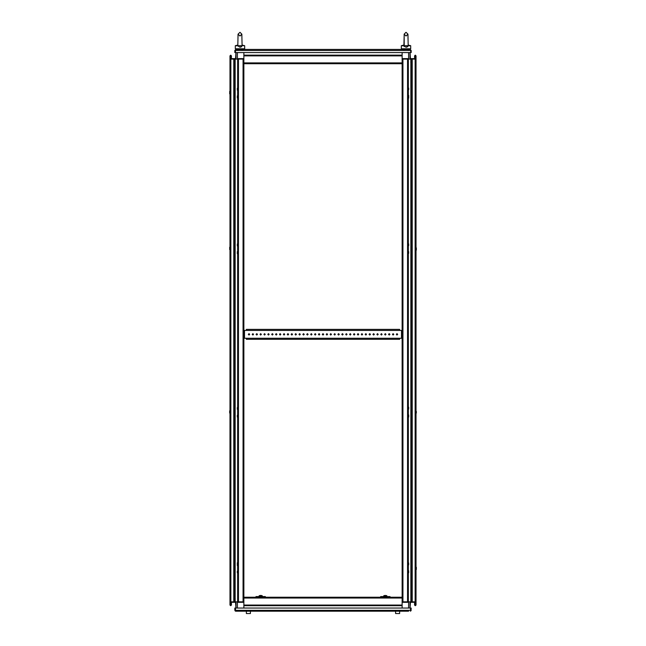 <?xml version="1.0" encoding="UTF-8"?>
<svg xmlns="http://www.w3.org/2000/svg" width="646" height="646" viewBox="0 0 646 646"><rect width="100%" height="100%" fill="white"/><g stroke="black" fill="none" stroke-linecap="round" stroke-linejoin="round"><path stroke-width="0.97" d="M238.463 58.6L243.017 58.6L243.017 601.862L243.857 601.862L238.463 601.862L238.463 59.069L237.623 59.069L237.623 58.6L238.463 58.6L238.463 59.069L243.857 59.069L237.623 59.069L237.623 601.862L238.463 601.862L235.12 601.862L235.12 601.24M236.065 602.33L230.832 601.862L233.804 601.862L233.804 59.069L229.992 59.069L229.992 601.862L230.832 601.862L229.992 601.862L229.992 605.036L230.695 605.738L231.389 605.036L231.389 603.243L230.929 603.243L230.929 605.036L230.46 605.036L230.541 602.33M407.537 602.33L402.983 602.33L402.983 59.069L402.143 59.069L407.537 59.069L407.537 601.862L408.377 601.862L408.377 602.33L407.537 602.33L407.537 601.862L402.143 601.862L408.377 601.862L408.377 59.069L407.537 59.069L410.88 59.069L410.88 59.69M409.935 58.6L415.168 59.069L412.196 59.069L412.196 601.862L416.008 601.862L416.008 59.069L415.168 59.069L416.008 59.069L416.008 55.887L415.305 55.185L414.611 55.887L414.611 57.68L415.071 57.68L415.071 55.887L415.54 55.887L415.459 58.6M243.857 52.552L243.857 63.736L402.143 63.736L402.143 608.064M243.857 63.736L243.857 608.064M402.143 63.736L402.143 52.552M238.059 35.49L237.833 45.018L235.289 45.696L237.922 45.858L239.957 47.206L242.105 45.705L241.83 34.125L239.957 32.3L238.091 34.125L239.957 36.039L241.83 34.125L241.862 35.417M242.072 45.624L244.632 45.696L242.089 45.018L241.862 35.49M237.833 45.018L235.289 45.696L235.289 48.813L244.632 48.813L244.632 45.696L242.089 45.018M404.138 35.49L403.911 45.018L401.368 45.696L404 45.858L406.043 47.206L408.183 45.705L407.909 34.125L406.043 32.3L404.17 34.125L406.043 36.039L407.909 34.125L407.941 35.417M408.102 45.842L410.711 45.696L408.167 45.018L407.941 35.49M403.911 45.018L401.368 45.696L401.368 48.813L410.711 48.813L410.711 45.696L408.167 45.018M258.731 597.187L258.731 596.565L257.956 596.565L257.956 597.187M263.406 597.187L263.406 596.565L262.631 596.565L262.631 597.187M256.01 597.187L256.01 596.565L257.956 596.565M263.406 596.565L265.353 596.565L265.353 597.187M258.731 596.565L262.631 596.565M259.127 596.565L259.127 595.782L262.236 595.782L260.887 595.418M383.764 596.565L383.764 595.782L386.873 595.782L384.83 595.442M383.369 597.187L383.369 596.565L382.594 596.565L382.594 597.187M388.044 597.187L388.044 596.565L387.269 596.565L387.269 597.187M380.647 597.187L380.647 596.565L382.594 596.565M388.044 596.565L389.99 596.565L389.99 597.187M383.369 596.565L387.269 596.565M246.352 339.311L246.352 338.254L399.648 338.254L399.648 339.311L246.352 339.311M246.352 330.461L246.352 329.403L399.648 329.403L399.648 330.461L243.857 330.461M399.648 338.254L402.143 338.254M402.143 330.461L399.648 330.461M243.857 338.254L246.352 338.254M402.143 58.6L408.377 58.6L408.377 59.069M411.026 58.6L416.008 58.6L416.008 59.069M230.832 58.6L230.832 59.069L229.992 59.069L229.992 58.6L236.065 58.6M236.065 52.552L236.065 59.069L235.225 59.069L235.225 58.6M243.017 58.6L243.857 58.6M415.168 602.33L415.168 601.862L416.008 601.862L416.008 602.33L409.935 602.33L409.935 601.862L410.775 601.862L410.775 602.33M402.983 602.33L402.143 602.33M243.857 602.33L237.623 602.33L237.623 601.862M234.974 602.33L229.992 602.33L229.992 601.862M229.677 93.807L229.742 91.344M229.677 92.063L229.677 91.659M237.308 90.19L237.308 88.171M237.623 95.471L237.623 98.063M237.308 97.982L237.308 95.834M237.308 572.881L237.308 571.137M237.623 562.86L237.308 565.557L237.308 563.344M237.623 562.755L237.623 565.452M237.308 562.755L237.308 563.223M408.692 88.042L408.692 89.786M408.377 98.063L408.692 95.366L408.692 97.578M408.377 98.168L408.377 95.471M408.692 98.168L408.692 97.699M416.323 567.245L416.323 569.465M416.323 568.86L416.323 569.263M408.692 570.733L408.692 572.881M408.377 565.452L408.377 562.86M408.692 562.941L408.692 564.967M237.308 245.989L237.308 243.962M237.623 251.27L237.623 253.862M237.308 253.781L237.308 251.633M229.677 249.477L229.718 247.168M229.677 247.862L229.677 247.458M237.308 416.961L237.308 415.338M237.308 417.082L237.308 415.217M237.308 409.298L237.308 407.553M237.623 407.069L237.623 409.653M229.677 413.069L229.677 410.856L229.677 413.069M408.692 243.962L408.692 245.585M408.692 243.841L408.692 245.706M408.692 251.633L408.692 253.377M408.377 253.862L408.377 251.27M416.323 247.862L416.323 250.075L416.323 247.862M408.692 414.934L408.692 417.082M408.377 409.653L408.377 407.069M408.692 407.15L408.692 409.168M416.323 411.445L416.323 413.069M399.648 613.547L395.602 613.547L399.648 613.547L399.648 611.173L403.516 611.173M250.398 613.547L246.352 613.547L250.398 613.547L250.398 611.173M237.817 45.705L238.091 34.125M404.275 46.472L404.17 34.125M408.135 49.774L408.692 49.435M242.056 49.774L242.605 49.435M416.008 602.33L416.008 605.036L415.305 605.738L414.611 605.036L414.611 603.243L415.071 603.243L415.071 605.036L415.54 605.036L415.459 602.33M229.992 59.069L229.992 55.887L230.695 55.185L231.389 55.887L231.389 57.68L230.929 57.68L230.929 55.887L230.46 55.887L230.541 58.6M392.405 334.362L393.107 335.056L393.81 334.362L393.107 333.659L392.405 334.362M396.305 334.362L396.999 335.056L397.702 334.362L396.999 333.659L396.305 334.362M388.512 334.362L389.215 335.056L389.918 334.362L389.215 333.659L388.512 334.362M384.62 334.362L385.315 335.056L386.017 334.362L385.315 333.659L384.62 334.362M380.72 334.362L381.423 335.056L382.125 334.362L381.423 333.659L380.72 334.362M376.828 334.362L377.53 335.056L378.233 334.362L377.53 333.659L376.828 334.362M372.936 334.362L373.63 335.056L374.333 334.362L373.63 333.659L372.936 334.362M369.036 334.362L369.738 335.056L370.441 334.362L369.738 333.659L369.036 334.362M365.143 334.362L365.846 335.056L366.548 334.362L365.846 333.659L365.143 334.362M361.251 334.362L361.946 335.056L362.648 334.362L361.946 333.659L361.251 334.362M357.351 334.362L358.054 335.056L358.756 334.362L358.054 333.659L357.351 334.362M353.459 334.362L354.161 335.056L354.864 334.362L354.161 333.659L353.459 334.362M349.567 334.362L350.261 335.056L350.964 334.362L350.261 333.659L349.567 334.362M345.667 334.362L346.369 335.056L347.072 334.362L346.369 333.659L345.667 334.362M341.774 334.362L342.477 335.056L343.179 334.362L342.477 333.659L341.774 334.362M337.882 334.362L338.577 335.056L339.279 334.362L338.577 333.659L337.882 334.362M333.982 334.362L334.685 335.056L335.387 334.362L334.685 333.659L333.982 334.362M330.09 334.362L330.792 335.056L331.495 334.362L330.792 333.659L330.09 334.362M326.198 334.362L326.892 335.056L327.595 334.362L326.892 333.659L326.198 334.362M322.297 334.362L323 335.056L323.703 334.362L323 333.659L322.297 334.362M318.405 334.362L319.108 335.056L319.802 334.362L319.108 333.659L318.405 334.362M314.505 334.362L315.208 335.056L315.91 334.362L315.208 333.659L314.505 334.362M310.613 334.362L311.315 335.056L312.018 334.362L311.315 333.659L310.613 334.362M306.721 334.362L307.423 335.056L308.118 334.362L307.423 333.659L306.721 334.362M302.821 334.362L303.523 335.056L304.226 334.362L303.523 333.659L302.821 334.362M298.928 334.362L299.631 335.056L300.333 334.362L299.631 333.659L298.928 334.362M295.036 334.362L295.739 335.056L296.433 334.362L295.739 333.659L295.036 334.362M291.136 334.362L291.839 335.056L292.541 334.362L291.839 333.659L291.136 334.362M287.244 334.362L287.946 335.056L288.649 334.362L287.946 333.659L287.244 334.362M283.352 334.362L284.054 335.056L284.749 334.362L284.054 333.659L283.352 334.362M279.452 334.362L280.154 335.056L280.857 334.362L280.154 333.659L279.452 334.362M275.559 334.362L276.262 335.056L276.964 334.362L276.262 333.659L275.559 334.362M271.667 334.362L272.37 335.056L273.064 334.362L272.37 333.659L271.667 334.362M267.767 334.362L268.47 335.056L269.172 334.362L268.47 333.659L267.767 334.362M263.875 334.362L264.577 335.056L265.28 334.362L264.577 333.659L263.875 334.362M259.983 334.362L260.685 335.056L261.38 334.362L260.685 333.659L259.983 334.362M256.082 334.362L256.785 335.056L257.488 334.362L256.785 333.659L256.082 334.362M252.19 334.362L252.893 335.056L253.595 334.362L252.893 333.659L252.19 334.362M248.298 334.362L249.001 335.056L249.695 334.362L249.001 333.659L248.298 334.362M237.623 59.069L230.832 59.069L230.832 602.33M408.377 602.33L408.377 601.862L415.168 601.862L415.168 58.6M230.46 602.33L230.46 605.036L230.921 605.036L231.3 602.33M235.54 602.33L235.911 608.064M415.54 602.33L415.54 605.036L415.079 605.036L414.7 602.33M410.46 602.33L410.089 608.064M237.373 601.862L237.373 608.064M236.065 608.064L236.065 601.862M402.143 597.187L243.857 597.187M409.935 601.862L409.935 608.064M408.627 608.064L408.627 601.862M415.54 58.6L415.54 55.887L415.079 55.887L414.7 58.6M410.46 58.6L410.089 52.552M230.46 58.6L230.46 55.887L230.921 55.887L231.3 58.6M235.54 58.6L235.911 52.552M408.627 59.069L408.627 52.552M409.935 52.552L409.935 59.069M237.373 52.552L237.373 59.069M408.563 611.173L235.661 611.173L235.362 608.064L410.638 608.064L410.339 611.173L411.179 610.333L410.743 610.333L410.743 608.064L411.179 608.064L411.042 610.801M410.638 610.333L234.821 610.333L235.661 611.173L237.437 611.173M234.821 610.333L234.821 608.064L235.257 608.064L235.378 610.623M242.484 611.173L246.352 611.173L246.352 613.547M235.192 611.035L235.661 611.173M389.643 49.435L389.094 49.435M235.322 50.493L410.678 50.493L410.678 52.552L235.322 52.552L235.879 49.435L410.121 49.435L410.622 50.34M411.179 50.493L410.743 50.493L410.743 52.552L411.179 52.552L411.179 50.493L410.121 49.435M410.743 50.493L410.509 50.008M235.879 49.435L234.821 50.493L235.257 50.493L235.257 52.552L234.821 52.552L234.821 50.493M235.491 50.008L235.257 50.493M236.533 48.813L236.533 49.435M243.389 48.813L243.389 49.435M241.717 46.472L241.241 46.883M240.554 47.142L240.054 47.198M242.767 45.696L237.155 45.696M407.796 46.472L407.319 46.883M406.633 47.142L406.132 47.198M408.845 45.696L403.233 45.696M409.467 49.435L409.467 48.813M402.611 49.435L402.611 48.813M262.236 596.565L262.236 595.782L261.17 595.442M259.127 595.782L260.209 595.442M260.766 595.451L260.193 595.442M386.873 596.565L386.873 595.782L385.807 595.442M383.764 595.782L384.846 595.41L383.764 595.782M402.983 58.6L402.983 59.069L407.537 59.069L407.537 58.6M411.47 59.69L410.743 59.69M410.743 59.844L411.47 59.844M411.026 59.069L410.153 59.069M411.47 60.934L410.743 60.934M410.743 61.087L411.47 61.087M411.47 62.186L410.743 62.186M410.743 62.339L411.47 62.339M243.017 602.33L243.017 601.862L238.463 601.862L238.463 602.33M234.53 601.24L235.257 601.24M235.257 601.079L234.53 601.079M234.974 601.862L235.847 601.862M234.53 599.989L235.257 599.989M235.257 599.835L234.53 599.835M234.53 598.745L235.257 598.745M235.257 598.592L234.53 598.592M237.623 95.511L237.623 98.031M237.623 562.9L237.623 565.42M408.377 98.031L408.377 95.511M408.377 565.42L408.377 562.9M237.623 251.302L237.623 253.821M237.623 407.101L237.623 409.621M408.377 253.821L408.377 251.302M408.377 409.621L408.377 407.101M235.12 59.069L235.12 598.592M235.12 598.745L235.12 599.835M235.12 599.989L235.12 601.079M234.53 59.069L234.53 601.862M410.88 601.862L410.88 62.339M410.88 62.186L410.88 61.087M410.88 60.934L410.88 59.844M411.47 601.862L411.47 59.069M402.143 605.036L243.857 605.036M402.143 598.026L243.857 598.026M243.857 55.887L402.143 55.887M243.857 62.896L402.143 62.896M259.046 596.565L259.046 597.187M262.316 597.187L262.316 596.565M383.684 596.565L383.684 597.187M386.954 597.187L386.954 596.565M401.61 338.254L401.61 330.461M244.543 338.254L244.543 330.461M401.457 338.254L401.457 330.461M244.39 338.254L244.39 330.461M402.143 605.738L243.857 605.738M243.857 55.185L402.143 55.185M403.984 49.855L403.54 49.451M237.906 49.855L237.453 49.451M395.602 613.547L395.602 611.173"/></g></svg>
